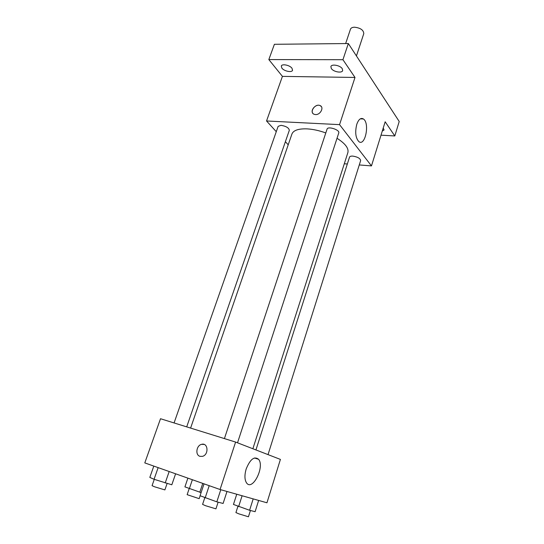 <?xml version="1.0" encoding="UTF-8"?>
<svg xmlns="http://www.w3.org/2000/svg" width="544" height="544" viewBox="0 0 544 544"><rect width="100%" height="100%" fill="white"/><g stroke="black" fill="none" stroke-linecap="round" stroke-linejoin="round"><path stroke-width="0.82" d="M356.429 55.937L363.78 33.64C363.576 30.042 360.461 27.894 354.443 27.2C352.281 27.295 350.948 27.962 350.458 29.206L345.644 43.561M276.27 131.675L266.54 120.979L282.424 76.378L268.831 59.575L274.394 44.295L348.337 43.534L399.214 121.489L394.808 135.952L381.011 135.177M288.211 144.792L285.389 141.692M281.901 68.156L281.296 66.076C281.908 63.539 289.775 65.124 291.978 68.238L292.55 70.271C291.924 72.808 284.158 71.25 281.901 68.156M331.35 68.571L330.881 66.599C331.52 63.75 340.163 65.307 342.23 68.66L342.666 70.584C341.999 73.426 333.472 71.896 331.35 68.571M282.424 76.378L355.001 77.452L342.931 59.704L348.337 43.534M268.831 59.575L342.931 59.704M266.54 120.979L339.551 124.637L355.001 77.452M339.551 124.637L371.47 165.906L385.166 121.781L394.808 135.952M356.782 124.318C358.625 119.279 360.849 117.497 363.446 118.98C369.981 123.202 365.133 146.934 358.809 141.569C355.558 137.884 354.885 132.131 356.782 124.318M383.221 128.037L384.071 129.968L382.269 131.111M325.802 132.947C319.308 130.587 313.106 129.234 307.19 128.88C298.54 128.574 293.454 130.281 291.931 134.014L190.604 428.08M252.865 448.746L347.868 152.626C348.915 148.349 345.297 143.568 337.022 138.285M371.47 165.906L359.278 164.948M347.337 164.002L344.298 163.758M268.029 454.614L360.645 160.596C360.278 158.42 357.68 156.924 352.866 156.108C350.968 156.006 349.86 156.352 349.527 157.148L255.938 449.942M186.701 426.87L289.326 130.315C288.891 127.854 286.13 126.194 281.051 125.324L278.147 126.33L174.066 422.946M224.414 438.593L327.066 129.118C327.808 125.882 340.088 129.9 338.762 132.947L237.517 442.809M315.472 114.573L314.194 114.308C308.938 112.492 315.092 103.238 320.008 105.55C324.435 107.093 320.464 115.036 315.472 114.573M312.888 113.37C309.998 110.214 316.016 103.605 320.008 105.55L321.273 106.502M220.062 489.512L144.786 462.903L160.514 418.73L235.6 442.068L280.412 459.408L266.948 502.785L220.062 489.512L235.6 442.068M246.208 468.908C250.186 459.218 254.306 456.008 258.57 459.286C265.016 466.541 252.538 491.558 246.561 482.929C244.535 479.733 244.419 475.055 246.208 468.908M199.94 456.328C195.004 454.995 196.398 445.332 201.634 444.332C208.168 442.374 209.046 454.859 202.416 456.368L199.94 456.328M199.934 456.321C195.004 454.981 196.404 445.332 201.634 444.332L204.082 444.428M204.027 483.847L200.063 495.727L216.818 501.84L223.108 503.458L226.998 491.477M205.149 497.923L209.209 485.676M216.818 501.84L220.782 489.722M218.124 502.173L215.941 508.851L205.55 505.709L202.586 504.397L204.782 497.767M236.742 494.238L233.458 504.444L249.594 510.279L255.116 511.7L258.638 500.432M238.639 506.607L242.1 495.754M249.594 510.279L253.184 498.889M250.43 510.49L248.445 516.78L238.918 513.876L235.919 512.577L237.925 506.308M153.809 466.092L149.818 477.408L154.061 479.284L171.816 484.786L175.603 473.797M154.061 479.284L158.148 467.629M165.192 483.018L169.177 471.526M167.096 483.528L164.886 489.906L154.571 486.792L152.062 485.676L154.278 479.359M187.884 478.142L184.919 486.88L201.103 492.612M189.319 488.75L192.365 479.726M199.798 492.266L202.762 483.398M200.138 495.761L199.172 498.658L187.143 494.666L189.162 488.682M360.325 118.837L363.446 118.98M254.463 457.98L258.57 459.286"/></g></svg>
